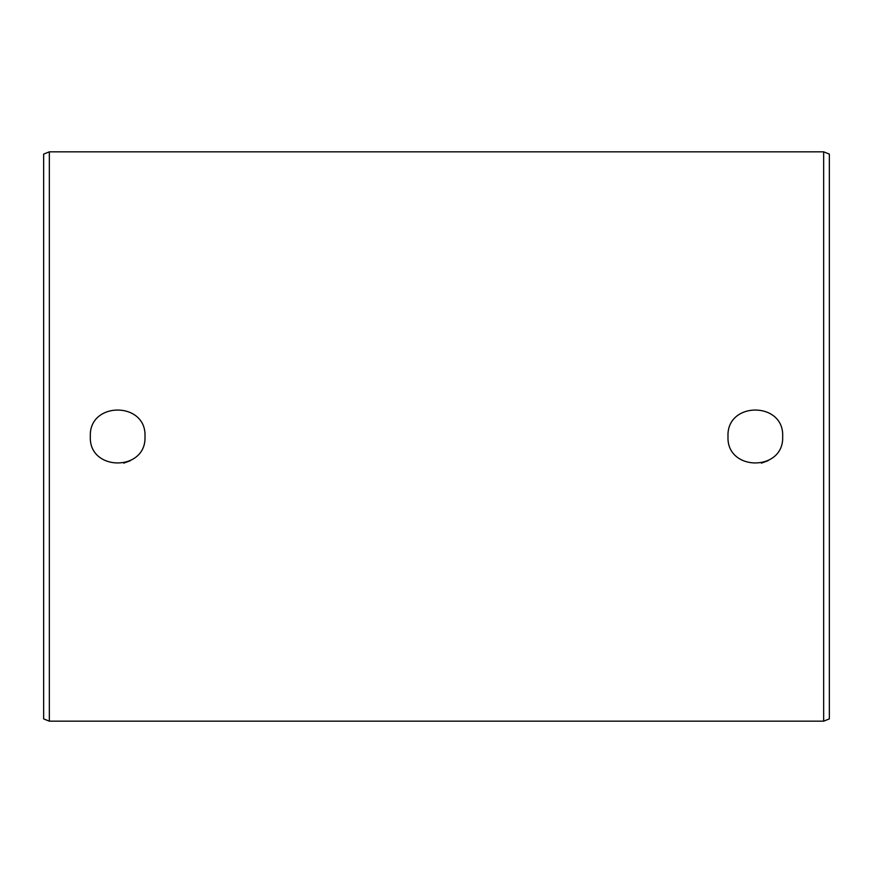 <?xml version="1.0" encoding="UTF-8"?>
<svg xmlns="http://www.w3.org/2000/svg" width="873" height="873" viewBox="0 0 873 873"><rect width="100%" height="100%" fill="white"/><g stroke="black" fill="none" stroke-linecap="round" stroke-linejoin="round"><path stroke-width="1.31" d="M144.994 436.5C146.686 401.253 88.653 401.231 90.334 436.5C88.631 471.693 146.642 471.824 144.994 436.5C146.686 401.253 88.653 401.231 90.334 436.5M782.666 436.5C784.358 401.253 726.325 401.231 728.006 436.5C726.303 471.693 784.314 471.824 782.666 436.5C784.358 401.253 726.325 401.231 728.006 436.5M43.65 718.894L43.65 154.106L49.346 151.826L49.346 721.174L43.65 718.894M823.654 151.826L829.35 154.106L829.35 718.894L823.654 721.174L823.654 151.826L49.346 151.826M761.431 463.137L768.131 460.649M123.759 463.137L130.47 460.649M823.654 721.174L49.346 721.174"/></g></svg>
